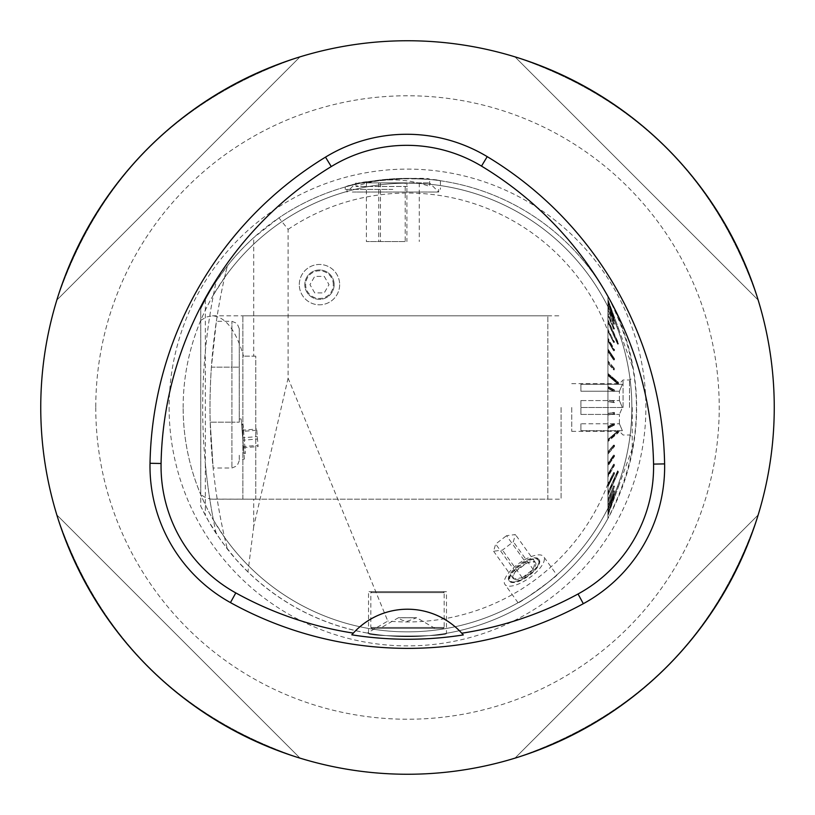 <?xml version="1.0" encoding="UTF-8"?>
<svg xmlns="http://www.w3.org/2000/svg" width="815" height="815" viewBox="0 0 815 815"><rect width="100%" height="100%" fill="white"/><g stroke="black" fill="none" stroke-linecap="round" stroke-linejoin="round"><path stroke-width="0.61" stroke-dasharray="4.08 3.06" d="M607.929 518.523L607.929 296.477L607.929 518.523C645.898 444.511 645.898 370.489 607.929 296.477A229.127 229.127 0 0 0 278.924 217.85L288.092 229.361L288.092 378.16L387.808 621.05L367.341 633.072A229.127 229.127 0 0 0 607.929 518.523M607.929 299.4L607.929 302.08L617.638 328.74L618.493 328.425L607.929 299.4L607.929 309.741L607.929 299.4L607.929 302.08L617.638 328.74L618.493 328.425L607.929 299.4M607.929 300.338L607.929 305.218L607.929 300.338L614.49 318.217L607.929 300.338M607.929 307.245L607.929 315.456L607.929 307.245L614.49 324.003L607.929 307.245M607.929 313.103L607.929 322.618L617.638 343.38L618.493 343.125L618.493 343.93L607.929 319.643L607.929 321.813L617.638 344.185L618.493 343.93L607.929 320.448L607.929 322.618L617.638 344.185L618.493 343.125L607.929 319.643L607.929 313.103L614.49 328.893L607.929 313.103M607.929 320.448L607.929 331.124L607.929 320.448L607.929 322.618L617.638 344.185L618.493 343.93L607.929 320.448M607.929 329.168L607.929 340.833L607.929 329.168L614.49 342.31L607.929 329.168M607.929 339.122L607.929 351.591L607.929 339.122L614.49 350.613L614.49 349.554L607.929 338.062L614.49 350.613L607.929 339.122M607.929 350.155L607.929 363.235L607.929 350.155L614.49 359.812L614.49 358.651L607.929 348.993L614.49 358.651L614.49 359.812L607.929 350.155M607.929 362.094L607.929 375.583L607.929 374.268L617.638 382.51L618.493 382.408L618.493 383.722L618.493 382.408L607.929 373.443L607.929 374.268L617.638 382.51L617.638 383.814L618.493 383.722L607.929 374.747L607.929 375.583L617.638 383.814L617.638 382.51L618.493 382.408L607.929 373.443L607.929 362.094L614.49 369.765L614.49 368.523L607.929 360.851L614.49 368.523L614.49 369.765L607.929 362.094M607.929 374.747L607.929 388.419L607.929 374.747L607.929 375.583L617.638 383.814L618.493 383.722L607.929 374.747M607.929 387.92L607.929 401.571L607.929 387.92L614.49 391.302L614.49 389.947L607.929 386.565L614.49 389.947L614.49 391.302L607.929 387.92M607.929 401.398L607.929 414.804L607.929 401.398L614.49 402.529L614.49 401.153L607.929 400.022L614.49 401.153L614.49 402.529L607.929 401.398M607.929 414.978L607.929 427.926L607.929 414.978L614.49 413.847L607.929 414.978M607.929 428.435L607.929 440.732L607.929 439.417L617.638 431.186L618.493 431.278L618.493 432.592L618.493 431.278L607.929 440.253L607.929 439.417L617.638 431.186L617.638 432.49L618.493 432.592L607.929 441.557L607.929 440.732L617.638 432.49L617.638 431.186L618.493 431.278L607.929 440.253L607.929 428.435L614.49 425.053L607.929 428.435M607.929 441.557L607.929 453.008L607.929 440.732L617.638 432.49L618.493 432.592L607.929 441.557M607.929 454.149L607.929 464.845L607.929 454.149L614.49 446.477L607.929 454.149M607.929 466.007L607.929 475.879L607.929 466.007L614.49 456.349L607.929 466.007M607.929 476.938L607.929 485.832L607.929 476.938L614.49 465.447L607.929 476.938M607.929 486.769L607.929 494.552L607.929 492.382L617.638 470.815L618.493 471.07L607.929 494.552L607.929 492.382L617.638 470.815L618.493 471.875L607.929 495.357L607.929 493.187L617.638 470.815L618.493 471.07L607.929 494.552L607.929 486.769L614.49 473.637L607.929 486.769M607.929 495.357L607.929 501.897L607.929 493.187L617.638 471.62L618.493 471.875L607.929 495.357M607.929 502.56L607.929 507.755L607.929 502.56L614.49 486.769L607.929 502.56M607.929 508.265L607.929 512.177L607.929 508.265L614.49 491.506L607.929 508.265M607.929 512.37L607.929 509.783L607.929 514.662L607.929 512.003L607.929 514.662L607.929 512.37L614.49 494.919L607.929 512.37M607.929 514.836L607.929 512.177L607.929 515.6L607.929 512.92L617.638 486.26L618.493 486.575L607.929 515.6L607.929 512.92L617.638 486.26L618.493 486.575L607.929 514.836M40.75 407.5A366.75 366.75 0 0 0 407.5 774.25A366.75 366.75 0 0 0 774.25 407.5A366.75 366.75 0 0 0 407.5 40.75A366.75 366.75 0 0 0 40.75 407.5M56.846 514.958C97.831 636.097 178.903 717.169 300.042 758.154C178.903 717.169 97.831 636.097 56.846 514.958L300.042 758.154L56.846 514.958M300.042 56.846C178.903 97.831 97.831 178.903 56.846 300.042C97.831 178.903 178.903 97.831 300.042 56.846L56.846 300.042L300.042 56.846M758.154 300.042C717.169 178.903 636.097 97.831 514.958 56.846C636.097 97.831 717.169 178.903 758.154 300.042L514.958 56.846L758.154 300.042M514.958 758.154C636.097 717.169 717.169 636.097 758.154 514.958C717.169 636.097 636.097 717.169 514.958 758.154L758.154 514.958L514.958 758.154M463.287 634.936A73.35 73.35 0 0 0 462.798 634.365M462.187 633.673A73.35 73.35 0 0 0 352.915 633.571M352.304 634.253A73.35 73.35 0 0 0 351.805 634.824M561.097 407.5L561.097 499.188L561.097 407.5M407.5 178.373L429.637 179.453C431.777 176.071 353.659 181.103 356.023 184.231C361.116 182 378.272 180.044 407.5 178.373C428.232 179.229 439.204 180.023 440.416 180.757C437.594 179.28 421.732 178.648 392.83 178.852C363.948 182.366 348.087 185.087 345.244 187.002C350.735 183.793 371.487 180.92 407.5 178.373M407.5 186.462L356.023 186.462L407.5 186.462M288.092 378.16L253.72 526.521L253.72 499.188L210.749 499.096L205.686 497.69L200.745 494.613L200.745 308.763C213.795 281.623 231.45 257.927 253.72 237.654L278.924 217.85M367.341 633.072C321.477 624.545 281.684 604.159 247.954 571.936L235.912 559.345L221.425 541.191L208.844 521.661L200.745 506.237L200.745 308.763L205.329 299.686A229.127 229.127 0 0 1 216.209 281.389L227.334 265.945A229.127 229.127 0 0 1 562.941 239.162A229.127 229.127 0 0 1 562.941 575.838A229.127 229.127 0 0 1 227.334 549.055L216.209 533.611A229.127 229.127 0 0 1 205.329 515.314L200.745 506.237L200.745 494.613M446.467 633.286C448.882 636.923 366.108 636.912 368.533 633.286C366.118 636.912 448.831 636.923 446.467 633.286L446.467 591.7L368.533 591.7L446.467 591.7M212.45 499.188L255.757 499.188L255.757 356.155L243.532 356.155L253.72 356.155L253.72 237.654M200.745 320.387L206.521 316.964L212.45 315.812C225.531 316.74 235.892 330.187 243.532 356.155M183.141 407.5A224.359 224.359 0 0 1 213.438 294.908A594.135 594.135 0 0 0 213.438 520.092A224.359 224.359 0 0 1 183.141 407.5A224.359 224.359 0 0 0 519.685 601.796A224.359 224.359 0 0 0 519.685 213.204A224.359 224.359 0 0 0 183.141 407.5M213.438 520.092L224.563 537.38A224.359 224.359 0 0 0 557.022 574.779A224.359 224.359 0 0 0 557.022 240.221A224.359 224.359 0 0 0 224.563 277.62L213.438 294.908M556.798 574.972C559.548 574.677 516.924 605.219 518.045 602.733C516.71 605.351 559.62 574.626 556.798 574.972L543.687 556.655A23.839 8.934 144.4 0 0 519.104 563.277A23.839 8.934 144.4 0 0 504.923 584.416A23.839 8.934 144.4 0 0 529.505 577.794A23.839 8.934 144.4 0 0 543.687 556.655M299.309 284.639A20.171 20.171 0 0 1 319.48 264.468A20.171 20.171 0 0 1 339.651 284.639A20.171 20.171 0 0 1 319.48 304.81A20.171 20.171 0 0 1 299.309 284.639M607.929 483.774A214.457 214.457 0 0 1 387.808 621.05M288.092 229.361A214.457 214.457 0 0 1 607.929 331.226M224.563 277.62L227.334 265.945A586.8 586.8 0 0 0 227.334 549.055L224.563 537.38A586.8 586.8 0 0 1 224.563 277.62M169.113 407.5A238.388 238.388 0 0 0 526.694 613.95A238.388 238.388 0 0 0 526.694 201.05A238.388 238.388 0 0 0 169.113 407.5M95.763 407.5A311.738 311.738 0 0 0 563.369 677.469A311.738 311.738 0 0 0 563.369 137.531A311.738 311.738 0 0 0 95.763 407.5M253.72 526.521L247.954 571.936M205.329 299.686L205.329 515.314M253.72 356.155L255.757 356.155L255.757 499.188L253.72 499.188M392.83 189.375L345.244 189.375L392.83 189.375M352.294 192.034L438.674 192.034L352.294 192.034M211.391 367.157A586.8 586.8 0 0 0 210.189 422.17L213.133 468.014L210.189 422.17A586.8 586.8 0 0 1 211.391 367.157L216.372 321.314L211.391 367.157L231.918 367.157L231.918 422.17L210.189 422.17L231.918 422.17L231.918 367.157L211.391 367.157M339.651 284.639A20.171 20.171 0 0 1 309.394 302.11A20.171 20.171 0 0 1 309.394 267.167A20.171 20.171 0 0 1 339.651 284.639M334.15 284.639A14.67 14.67 0 0 1 312.145 297.343A14.67 14.67 0 0 1 312.145 271.935A14.67 14.67 0 0 1 334.15 284.639A14.67 14.67 0 0 0 312.145 271.935A14.67 14.67 0 0 0 312.145 297.343A14.67 14.67 0 0 0 334.15 284.639M508.896 580.525A18.338 6.866 144.4 0 0 511.789 581.869A18.338 6.866 144.4 0 0 521.08 579.445A18.338 6.866 144.4 0 0 539.061 562.33A18.338 6.866 144.4 0 0 538.715 559.172A18.338 6.866 144.4 0 0 519.807 564.265A18.338 6.866 144.4 0 0 508.896 580.525L509.395 581.217A18.338 6.866 144.4 0 0 528.303 576.124A18.338 6.866 144.4 0 0 539.214 559.854L538.715 559.172M539.214 559.854A18.338 6.866 144.4 0 0 520.306 564.958A18.338 6.866 144.4 0 0 509.395 581.217M241.688 425.196L243.053 424.248L245.386 453.497L243.053 424.248L241.617 424.36L243.95 453.609L245.386 453.497L243.889 452.783L241.688 425.196L243.889 452.783M243.95 453.609L241.617 424.36M239.253 459.293L239.253 455.269M239.253 422.17L239.253 328.649L239.253 422.17L231.918 422.17L231.918 468.014L231.918 422.17L239.253 422.17M244.388 459.089L241.179 418.879L244.388 459.089L239.253 459.507M443.258 591.7L371.742 591.7L443.258 591.7L444.175 592.617L370.825 592.617L444.175 592.617L444.175 627.458L370.825 627.458L444.175 627.458L443.258 628.375L371.742 628.375L443.258 628.375M405.187 241.546L366.383 241.546L405.187 241.546L405.187 182.866L366.383 182.866L406.919 182.866L406.919 241.546M380.473 182.866L380.473 241.546M366.383 182.866L366.383 241.546M378.741 182.866L378.741 241.546M406.919 182.866L405.187 182.866M419.277 182.866L419.277 241.546M360.403 182.866L429.505 182.866L360.403 182.866M632.246 407.5L632.246 448.81L632.246 407.5M571.733 407.5L571.733 431.339L571.733 407.5M580.901 400.562L580.901 414.438L580.901 400.562L580.901 407.5L580.901 400.562L619.41 400.562L580.901 400.562M580.901 423.78L580.901 430.717L580.901 423.78L580.901 430.717L580.901 423.78L619.41 423.78L580.901 423.78M580.901 391.22L580.901 384.283L580.901 391.22L580.901 384.283L580.901 391.22L619.41 391.22L622.385 384.283L580.901 384.283L619.41 384.283L619.41 383.661L619.41 384.283L622.385 384.283L580.901 384.283L622.385 384.283L619.41 391.22L580.901 391.22M622.385 407.5L619.41 400.562L622.385 407.5L580.901 407.5L622.385 407.5L619.41 414.438L622.385 407.5M580.901 414.438L619.41 414.438L580.901 414.438M622.385 430.717L619.41 423.78L622.385 430.717L580.901 430.717L622.385 430.717M619.41 400.562L619.41 391.22L619.41 400.562M619.41 423.78L619.41 414.438L619.41 423.78M619.41 430.717L619.41 431.339L619.41 430.717M623.078 407.5L623.078 379.994L623.078 407.5M629.496 407.5L629.496 379.994L629.496 407.5M614.49 412.471L607.929 413.602L614.49 412.471L614.49 413.847L614.49 412.471L613.634 412.451L607.929 413.429L613.634 412.451L613.634 413.826L607.929 414.804L613.634 413.826L613.634 412.451L614.49 412.471M614.49 423.698L607.929 427.08L614.49 423.698L614.49 425.053L614.49 423.698L613.634 423.647L607.929 426.581L613.634 423.647L613.634 424.992L607.929 427.926L613.634 424.992L613.634 423.647L614.49 423.698M614.49 445.235L607.929 452.906L614.49 445.235L614.49 446.477L614.49 445.235L613.634 445.092L607.929 451.765L613.634 445.092L613.634 446.345L607.929 453.008L613.634 446.345L613.634 445.092L614.49 445.235M614.49 455.188L607.929 464.845L614.49 455.188L614.49 456.349L614.49 455.188L613.634 455.014L607.929 463.409L613.634 455.014L613.634 456.176L607.929 464.57L613.634 456.176L613.634 455.014L614.49 455.188M614.49 464.387L607.929 475.879L614.49 464.387L614.49 465.447L614.49 464.387L613.634 464.183L607.929 474.167L613.634 464.183L607.929 475.227L613.634 464.183L614.49 464.387M614.49 472.69L607.929 485.832L614.49 472.69L614.49 473.637L614.49 472.69L613.634 472.466L607.929 483.876L613.634 472.466L607.929 484.823L613.634 472.466L614.49 472.69M614.49 486.107L607.929 501.897L614.49 486.107L614.49 486.769L613.634 485.832L607.929 499.544L613.634 485.832L607.929 500.206L613.634 485.832L614.49 486.107M614.49 490.997L607.929 507.755L614.49 490.997L613.634 490.701L607.929 505.259L613.634 490.701L607.929 505.769L613.634 490.701L614.49 490.997M614.49 494.573L607.929 512.034L614.49 494.573L613.634 494.267L607.929 509.436L613.634 494.267L607.929 509.783L613.634 494.267L614.49 494.573M614.49 496.783L607.929 514.662L614.49 496.783L613.634 496.467L607.929 512.003L613.634 496.467L607.929 512.177L613.634 496.467L614.49 496.783M614.49 320.427L607.929 302.63L614.49 320.081L613.634 320.733L607.929 305.564L613.634 320.733L607.929 305.218L613.634 320.733L614.49 320.427M613.634 318.359L607.929 302.823L613.634 318.533L607.929 302.997L613.634 318.533L614.49 318.044L613.634 318.359M614.49 320.081L613.634 320.387L614.49 320.081M613.634 323.789L607.929 309.231L613.634 324.299L607.929 309.741L613.634 324.299L614.49 323.494L613.634 323.789M613.634 328.506L607.929 314.794L613.634 329.168L607.929 315.456L613.634 329.168L614.49 328.231L613.634 328.506M613.634 341.597L607.929 330.177L613.634 342.534L607.929 331.124L613.634 342.534L613.634 341.597L614.49 341.363L613.634 341.597M613.634 349.757L607.929 339.774L613.634 350.817L607.929 340.833L613.634 350.817L613.634 349.757L614.49 349.554L613.634 349.757M613.634 358.824L607.929 350.43L613.634 358.824L613.634 359.986L607.929 351.591L613.634 359.986L613.634 358.824L614.49 358.651L613.634 358.824M613.634 368.655L607.929 361.992L613.634 368.655L613.634 369.908L607.929 363.235L613.634 369.908L613.634 368.655L614.49 368.523L613.634 368.655M613.634 390.008L607.929 387.074L613.634 390.008L613.634 391.353L607.929 388.419L613.634 391.353L613.634 390.008L614.49 389.947L613.634 390.008M613.634 401.174L607.929 400.196L613.634 401.174L613.634 402.549L607.929 401.571L613.634 402.549L613.634 401.174L614.49 401.153L613.634 401.174M614.49 402.529L613.634 402.549L614.49 402.529M614.49 496.956L613.634 496.641L614.49 496.956M614.49 494.919L613.634 494.613L614.49 494.919M614.49 491.506L613.634 491.211L614.49 491.506M614.49 486.769L613.634 486.494L614.49 486.769M614.49 473.637L613.634 473.403L614.49 473.637M614.49 465.447L613.634 465.243L614.49 465.447M614.49 456.349L613.634 456.176L614.49 456.349M614.49 446.477L613.634 446.345L614.49 446.477M614.49 425.053L613.634 424.992L614.49 425.053M614.49 413.847L613.634 413.826L614.49 413.847M614.49 391.302L613.634 391.353L614.49 391.302M614.49 369.765L613.634 369.908L614.49 369.765M614.49 359.812L613.634 359.986L614.49 359.812M614.49 350.613L613.634 350.817L614.49 350.613M614.49 342.31L613.634 342.534L614.49 342.31M614.49 328.893L613.634 329.168L614.49 328.893M614.49 324.003L613.634 324.299L614.49 324.003M614.49 318.217L613.634 318.533L614.49 318.217M526.347 563.328A13.763 5.155 -35.6 0 1 530.198 561.881A13.763 5.155 -35.6 0 1 535.2 562.197L530.514 561.932L526.347 563.328L515.457 571.672A13.763 5.155 -35.6 0 1 526.347 563.328L506.543 535.689L515.396 534.559L513.348 541.761L502.447 550.105L493.605 551.235L495.652 544.023L506.543 535.689M513.409 578.874A13.763 5.155 -35.6 0 1 514.214 573.332A13.763 5.155 -35.6 0 1 515.457 571.672L514.173 573.556L513.409 578.874L522.252 577.743A13.763 5.155 -35.6 0 1 513.409 578.874L493.605 551.235M533.153 569.41A13.763 5.155 -35.6 0 1 522.252 577.743L533.153 569.41L535.2 562.197A13.763 5.155 -35.6 0 1 533.153 569.41L513.348 541.761M535.2 562.197L515.396 534.559M522.252 577.743L502.447 550.105M515.457 571.672L495.652 544.023M521.712 579.659A17.421 6.53 -35.6 0 1 512.88 581.961A17.421 6.53 -35.6 0 1 520.5 565.233A17.421 6.53 -35.6 0 1 538.797 563.399A17.421 6.53 -35.6 0 1 521.712 579.659M324.248 276.387L329.005 284.639L324.248 292.891L314.712 292.891L309.955 284.639L314.712 276.387L324.248 276.387L329.005 284.639L324.248 292.891L314.712 292.891L309.955 284.639L314.712 276.387L324.248 276.387M333.315 284.639A13.835 13.835 0 0 0 312.563 272.658A13.835 13.835 0 0 0 312.563 296.619A13.835 13.835 0 0 0 333.315 284.639M256.807 430.259L258.111 446.579L256.715 429.057L256.807 430.259L242.187 431.43L242.88 440.192L257.509 439.02M242.88 440.192L243.491 447.751L258.111 446.579M243.491 447.751L243.39 446.538L258.019 445.377M243.39 446.538L242.687 437.777L257.316 436.616M242.687 437.777L242.086 430.228L256.715 429.057M242.086 430.228L242.187 431.43M435.006 628.375L416.669 617.729L398.331 617.729L416.669 617.729L407.5 621.234A13.753 13.753 0 0 1 398.331 617.729L416.669 617.78L398.331 617.78L379.994 628.375L435.006 628.375L379.994 628.375M371.742 628.375L370.825 627.458L370.825 592.617L371.742 591.7M547.833 499.188L547.833 315.812L547.833 499.188L242.88 499.188L242.88 315.812L242.88 499.188M205.329 351.367A594.135 594.135 0 0 1 216.209 281.389M216.209 533.611A594.135 594.135 0 0 1 205.329 463.633M231.918 367.157L231.918 321.314L231.918 367.157L239.253 367.157L231.918 367.157M356.023 184.231L356.023 186.462A106.358 106.358 0 0 1 429.637 186.462L429.648 179.453M255.757 499.188L561.097 499.188M212.45 315.812L561.097 315.812M345.244 187.002L345.244 189.375M440.416 180.757L440.416 189.375M346.986 189.375L346.986 192.034L356.155 182.866M438.674 189.375L438.674 192.034L429.505 182.866M518.045 602.733L504.923 584.416M239.253 460.679L237.185 465.783L231.918 468.014L213.133 468.014M239.253 328.649L237.063 323.423L231.918 321.314L216.372 321.314M239.253 419.032L241.179 418.879M368.533 633.286L368.533 591.7M571.733 431.339L619.41 431.339L623.078 435.006L629.496 435.006L632.246 436.596M571.733 383.661L619.41 383.661L623.078 379.994L629.496 379.994L632.246 378.405M632.246 366.19L618.493 328.425M632.246 448.81L618.493 486.575M528.955 562.207L530.198 561.881M514.693 572.599L514.214 573.332M538.797 563.399L539.061 562.33M512.88 581.961L511.789 581.869M547.833 315.812L242.88 315.812"/><path stroke-width="1.22" d="M40.75 407.5A366.75 366.75 0 0 1 590.875 89.884A366.75 366.75 0 0 1 590.875 725.116A366.75 366.75 0 0 1 40.75 407.5M150.021 463.287A366.75 366.75 0 0 1 325.501 157.132A155.869 155.869 0 0 1 487.217 156.643A366.75 366.75 0 0 1 664.612 463.898A155.869 155.869 0 0 1 583.326 603.691A366.75 366.75 0 0 1 230.451 602.591A155.869 155.869 0 0 1 150.021 463.287L161.075 463.49A355.697 355.697 0 0 1 331.267 166.566A144.815 144.815 0 0 1 481.502 166.107A355.697 355.697 0 0 1 653.559 464.102A144.815 144.815 0 0 1 578.039 593.982A355.697 355.697 0 0 1 461.769 633.214L463.287 634.936A357.632 357.632 0 0 1 351.805 634.824L353.333 633.112A355.697 355.697 0 0 1 235.8 592.913A144.815 144.815 0 0 1 161.075 463.49M353.333 633.112A73.35 73.35 0 0 1 461.769 633.214M462.798 634.365A73.35 73.35 0 0 0 462.187 633.673M352.915 633.571A73.35 73.35 0 0 0 352.304 634.253M331.267 166.566L325.501 157.132M481.502 166.107L487.217 156.643M653.559 464.102L664.612 463.898M578.039 593.982L583.326 603.691M235.8 592.913L230.451 602.591"/></g></svg>
